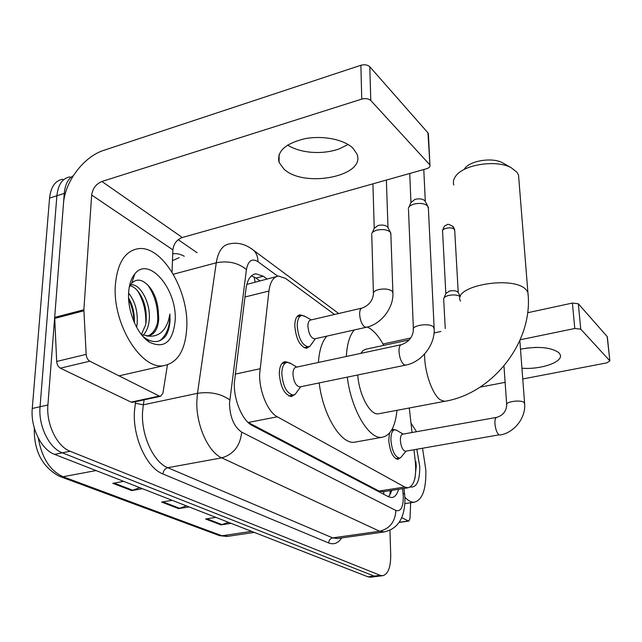 <?xml version="1.0" encoding="UTF-8"?>
<svg xmlns="http://www.w3.org/2000/svg" width="642" height="642" viewBox="0 0 642 642"><rect width="100%" height="100%" fill="white"/><g stroke="black" fill="none" stroke-linecap="round" stroke-linejoin="round"><path stroke-width="0.96" d="M309.588 346.447L306.603 348.309C299.958 346.584 296.018 339.048 294.79 325.703C294.959 319.082 296.668 315.471 299.934 314.861L302.502 315.455M400.078 457.963L397.88 459.343C392.936 458.003 389.895 451.591 388.747 440.123L389.501 433.077M392.013 429.386L395.039 429.755M294.734 394.589L291.46 396.555C284.518 394.894 280.466 387.23 279.302 373.556C279.535 366.325 281.477 362.361 285.112 361.671L287.969 362.345M334.522 314.476L285.626 278.443L278.588 276.044C273.428 276.782 270.21 281.782 268.934 291.035L259.617 374.214C259.232 391.427 267.899 412.052 277.304 416.794L404.725 487.013L407.999 487.808C414.138 485.882 416.586 477.255 415.35 461.927L413.978 449.769M276.421 276.598L247.21 284.302M299.934 314.861L298.955 315.086M277.304 416.794L248.197 422.484L379.037 491.058L383.13 491.716M412.044 432.507L409.283 407.999M267.08 278.965L263.236 276.204L255.941 273.805C250.685 274.575 247.379 279.511 246.014 288.619L234.298 383.146C233.768 400.375 242.564 420.895 252.258 425.518L388.562 496.804L391.829 497.542C394.886 497.149 397.149 494.396 398.618 489.284M389.943 530.18L390.721 554.873C390.761 567.327 388.073 574.277 382.656 575.713L380.233 575.328L70.155 451.27C57.05 446.543 46.112 424.105 47.909 404.99L64.264 193.419C65.099 184.543 68.1 178.661 73.268 175.772M178.219 239.691L197.11 252.739M370.779 577.182L368.002 576.837L54.562 454.359C41.345 449.713 30.375 427.452 32.269 408.456L49.562 198.073L56.889 195.754C58.133 184.487 62.499 178.203 70.002 176.879C62.499 178.203 58.133 184.487 56.889 195.754L40.061 406.731L56.889 195.754L64.264 193.419M54.562 454.359L62.33 452.827C49.169 448.132 38.215 425.782 40.061 406.731C38.215 425.782 49.169 448.132 62.33 452.827L374.101 576.083L62.33 452.827L70.155 451.27M376.854 576.428L374.101 576.083L376.541 576.468L382.656 575.713M391.949 490.327L388.587 496.812M251.367 275.891L255.957 278.066L259.825 280.811M228.504 522.331L221.008 524.899L231.112 523.35M215.832 517.38L205.609 518.985L221.008 524.899M139.723 487.639L131.698 490.592L142.46 488.706M123.665 481.364L112.775 483.322L131.698 490.592M186.381 505.872L178.628 508.616L189.053 506.915M172.144 500.311L161.599 502.076L178.628 508.616M49.562 198.073C50.838 186.838 55.236 180.554 62.78 179.222M186.782 327.492C185.474 350.163 177.746 362.899 163.59 365.699C141.055 369.969 112.165 323.367 115.367 284.887C117.406 262.923 125.07 250.845 138.359 248.671C162.145 245.268 188.884 290.617 186.782 327.492M141.384 334.546L145.614 324.868L146.071 322.011C146.962 309.958 144.33 299.79 138.166 291.5C135.518 288.218 132.79 286.284 129.973 285.698M143.118 335.252C146.4 331.794 148.39 327.123 149.072 321.265C151.504 304.228 140.478 283.483 130.992 284.767L130.495 284.831M134.347 322.613C134.684 313.376 132.766 305.199 128.601 298.081M136.61 327.227L137.107 324.234C138.022 311.747 135.181 301.395 128.609 293.177M148.013 335.862C152.676 333.864 155.854 329.426 157.539 322.549L158.269 310.856C157.434 301.331 154.529 293.378 149.562 286.99C142.981 279.374 137.027 278.114 131.714 283.218L129.259 287.143M158.269 310.856L158.726 318.857C158.012 328.993 154.489 334.651 148.158 335.846L141.457 334.634M128.625 292.8C129.13 284.631 131.185 278.339 134.788 273.933C149 255.42 177.401 289.743 175.146 320.551C172.939 341.889 164.392 349.112 149.514 342.218C137.388 334.843 127.357 311.386 128.625 292.8M142.981 336.464L145.565 338.422C153.615 343.318 160.331 342.515 165.7 336.007C168.308 331.858 169.753 326.529 170.026 320.021L169.913 314.026L168.645 319.885C164.713 332.315 157.314 337.644 146.456 335.862M134.034 321.883C133.713 313.737 131.915 306.17 128.649 299.172M145.798 323.873C146.199 311.442 143.455 300.424 137.581 290.802M157.707 321.738C158.221 307.301 154.842 294.967 147.572 284.743M159.746 340.693C166.679 335.301 170.066 326.417 169.913 314.026M353.116 148.342C344.417 139.531 322.717 135.157 304.533 138.776C285.056 143.672 276.582 151.568 279.101 162.466L283.876 168.982C303.859 188.515 366.734 176.109 356.872 153.887L353.116 148.342M132.798 402.269L131.112 402.117L159.328 396.058L89.8 361.181L60.348 368.171C58.221 366.911 56.994 364.672 56.681 361.462L54.682 317.397L63.462 203.835C64.826 181.654 83.717 156.584 103.916 150.284L360.876 65.275C364.64 64.304 367.617 64.794 369.8 66.744L370.787 100.521C368.58 98.627 365.571 98.154 361.759 99.101L101.893 181.485C96.067 183.949 92.657 188.459 91.654 195.024L83.877 309.773L86.156 354.368C86.485 357.626 87.697 359.897 89.8 361.181M131.112 402.117L60.348 368.171M172.024 272.088L172.891 249.866C173.661 243.759 176.807 239.643 182.32 237.508L426.465 168.774C429.161 167.899 430.325 166.687 429.939 165.138L427.957 132.846L369.8 66.744M427.957 132.846L428.439 134.627M429.506 164.464L370.787 100.521M159.328 396.058L160.564 396.315L162.899 393.257L167.442 364.913M348.1 144.498L339.209 148.904C330.181 152.05 320.446 153.133 309.998 152.154C301.074 151.191 293.611 148.832 287.608 145.068M518.864 179.238L518.535 175.065L516.882 172.144L511.152 167.706C496.314 159.312 462.994 164.641 455.547 176.365C453.453 179.303 452.883 182.192 453.83 185.032M357.746 374.984C359.063 394.846 370.041 415.23 378.282 413.841L379.438 413.625M396.973 410.318C395.279 426.85 390.248 435.846 381.902 437.306C368.909 439.425 351.246 409.7 347.282 377.135M356.31 441.881L354.424 442.226C340.942 444.433 322.966 415.141 319.194 382.921M409.243 339.907L365.571 349.28L363.003 350.66L360.82 353.365M346.327 356.47C347.057 344.04 349.705 335.204 354.272 329.972M367.256 327.035C373.114 329.723 378.62 335.846 383.78 345.404M318.408 362.457C319.283 350.139 322.107 341.351 326.89 336.119M464.591 168.75C469.824 160.66 492.382 157.049 502.55 162.787L503.818 163.509M300.263 386.821L299.766 386.925C295.898 385.97 293.627 381.645 292.961 373.949C293.065 369.856 294.14 367.617 296.171 367.224L401.114 344.73M297.326 391.371L295.168 394.3L293.193 395.071C286.693 393.514 282.897 386.323 281.806 373.492C282.023 366.71 283.828 362.995 287.239 362.345L290.794 363.549M408.328 208.594C408.593 206.628 410.527 205.119 414.146 204.052C419.996 202.816 424.474 203.418 427.588 205.865L428.399 208.473M409.074 206.844L410.88 202.607L415.077 199.317C419.282 198.418 422.508 198.851 424.747 200.625L425.349 201.628M405.712 451.19L405.479 451.23C402.735 450.467 401.033 446.848 400.375 440.396C400.335 436.608 401.106 434.538 402.67 434.185L496.483 417.42M401.964 456.093L400.704 457.626L399.46 458.099C394.838 456.839 391.989 450.828 390.906 440.075C390.874 433.791 392.174 430.349 394.806 429.763L397.045 430.533M315.029 338.775L314.524 338.888C310.816 337.901 308.617 333.647 307.911 326.136C307.983 322.396 308.93 320.35 310.752 320.005L361.695 308.16M371.63 234.21C371.862 232.444 373.636 231.096 376.966 230.141C382.937 228.961 387.391 229.635 390.328 232.163L390.874 234.37M311.94 343.494L310.022 346.166L308.264 346.849C302.045 345.227 298.361 338.157 297.198 325.646C297.35 319.435 298.955 316.041 302.005 315.463L305.022 316.402M372.32 232.629L374.142 228.448L377.994 225.494C381.99 224.66 385.12 225.069 387.367 226.698L388.049 227.782M445.259 328.592L443.654 298.867C443.887 297.374 445.62 296.219 448.87 295.4C453.806 294.485 457.586 294.895 460.202 296.612M444.079 297.816L445.789 293.546L449.552 291.019C453.204 290.353 455.948 290.674 457.802 291.982L458.268 292.704M521.938 368.203C540.733 369.84 563.66 361.919 560.161 354.593L558.885 352.731C551.005 347.202 538.213 346.022 520.501 349.192M399.115 522.307L408.376 520.975L401.723 517.645M383.017 344.008L410.728 338.013M434.048 332.973L440.91 331.489M527.604 312.742L572.399 303.056L578.314 303.746L580.753 329.153L574.791 328.495L520.221 339.762M522.757 378.973L606.746 362.89L609.86 360.916L607.188 336.577L578.314 303.746M607.188 336.577L607.372 337.122M609.715 360.684L580.753 329.153M505.126 382.351L480.015 387.158M408.376 520.975L408.818 521.071L410.013 518.479L410.655 502.742M536.086 347.378L526.063 348.173M422.556 448.301L425.839 470.08C426.24 489.34 422.412 500.038 414.355 502.18C411.321 502.429 408.168 500.784 404.893 497.245M416.802 449.288L419.756 466.453C419.868 480.946 416.698 487.792 410.254 487.005M414.892 478.82L416.257 466.188L415.896 461.694L415.583 464.399M410.976 423.038L416.498 431.713M415.751 470.153L415.896 461.694M235.132 374.158L259.946 368.773M383.627 491.636L386.187 491.234M254.096 276.919L255.123 282.007M383.772 491.716L383.739 494.276M244.947 296.997L268.934 291.035M379.037 491.058L404.725 487.013M277.737 276.172L257.94 261.671C251.953 258.012 248.117 260.652 246.432 269.616L229.467 403.577C230.021 417.396 234.089 426.922 241.681 432.138L395.889 510.478C400.777 511.843 403.248 507.22 403.312 496.611L402.558 488.658M384.373 531.913L379.607 531.247L221.787 457.858C208.152 452.169 195.81 424.378 196.853 400.777L197.479 393.321L143.31 404.821L142.54 412.132C141.104 435.268 153.582 462.312 167.779 467.705L332.668 537.884L337.612 538.51M341.704 537.932C338.149 543.236 333.816 544.914 328.696 542.963L162.948 473.981C163.357 470.634 164.962 468.548 167.779 467.705L221.787 457.858C233.632 454.335 240.26 445.765 241.681 432.138M404.661 494.38L404.612 493.883L403.088 493.441M162.948 473.981C146.89 468.042 132.717 437.547 134.419 411.458L135.582 401.675M172.738 253.831C176.43 253.205 180.266 254.015 184.246 256.254M47.909 404.99L32.269 408.456M380.233 575.328L368.002 576.837M229.732 399.87C220.912 393.666 210.167 391.484 197.479 393.321L216.258 262.787L173.308 274.238M246.432 269.616C238.286 262.811 228.231 260.54 216.258 262.787C218.2 251.183 222.638 244.883 229.579 243.872C237.861 242.018 245.974 244.249 253.919 250.573L251.102 248.422M179.206 257.635L172.465 260.676M144.153 399.838L143.31 404.821L135.31 403.224M395.889 510.478C395.223 521.745 389.79 528.671 379.607 531.247L332.668 537.884C330.229 538.502 328.905 540.195 328.696 542.963M257.94 261.671C257.932 257.097 256.591 253.397 253.919 250.573L338.679 313.513M390.569 490.544L390.874 493.329M255.957 278.066L263.236 276.204M60.452 476.685L218.408 535.227L227.87 536.327M38.311 438.117C41.842 457.955 50.092 470.827 63.052 476.725L59.16 476.212C42.099 466.766 33.809 450.708 34.299 428.037M96.019 470.562L63.052 476.725L221.972 535.773L251.6 531.351M179.728 508.328L162.924 501.859M132.838 490.271L114.14 483.081M222.084 524.626L206.893 518.784M182.32 237.508L101.893 181.485M172.891 249.866L91.654 195.024M54.682 317.397L83.877 309.773M361.759 99.101L360.876 65.275M83.869 310.8L54.666 318.416M56.681 361.462L86.156 354.368M424.555 354.079L424.627 357.169C425.213 374.238 432.852 394.894 440.243 399.83L444.585 401.338L445.644 401.138M460.466 301.114C451.856 285.891 513.993 274.888 526.223 289.895L527.893 292.407L528.173 296.01M405.88 365.073L404.179 364.808C401.282 362.377 399.549 357.931 399.003 351.479C398.947 347.242 399.805 344.963 401.571 344.626C408.729 341.985 412.686 337.106 413.432 329.972C410.808 325.542 428.976 322.613 433.358 326.794L434.177 329.009M405.479 451.23L499.019 434.843C496.892 433.029 495.536 429.313 494.934 423.712C494.765 419.812 495.351 417.701 496.691 417.38C502.975 415.382 506.313 411.257 506.707 404.998C504.708 401.74 520.927 399.412 524.121 402.526L524.642 403.818M366.55 327.211L364.664 326.914C361.775 324.475 360.098 320.238 359.632 314.219C359.64 310.415 360.491 308.353 362.192 308.04C368.877 305.407 372.625 300.761 373.435 294.108C372.914 292.166 374.687 290.649 378.748 289.542C384.727 288.459 389.237 289.036 392.286 291.299L392.928 293.434M445.821 293.322L442.579 231.465C441.19 228.392 451.816 226.393 454.263 229.282L454.729 230.671M452.706 226.096L454.263 229.282M574.791 328.495L572.399 303.056M392.928 429.129L392.463 429.217M285.112 361.671L284.133 361.879M390.232 490.6L389.879 495.175M382.463 491.82L407.999 487.808M338.198 538.429L383.611 532.025C398.008 529.136 405.118 517.797 404.933 498.015L404.011 488.434M253.678 274.391L255.941 273.805M254.288 532.403L226.939 536.463L219.508 535.645M370.458 577.222L376.541 576.468M163.59 365.699L119.019 375.843M130.992 284.767L130.438 284.92M131.714 283.218L134.788 273.933M145.565 338.43L149.514 342.218M279.126 154.377L279.101 162.466M429.939 165.138L428.383 133.552M160.564 396.315L132.38 402.357M378.282 413.841L444.585 401.338C492.92 393.554 533.727 341.488 527.893 292.407L518.535 175.065M381.902 437.306L354.424 442.226M502.55 162.787L511.152 167.706M299.766 386.925L405.439 365.162C421.666 362.377 435.669 344.369 434.12 327.749L428.326 206.989M300.745 386.725L295.168 394.3M293.193 395.071L288.78 395.962M423.792 169.528L425.293 201.452M296.821 367.088L289.422 362.738M286.324 362.537L281.958 363.484M413.384 328.696L408.481 209.565M424.884 200.777L427.773 206.066M409.732 173.484L410.944 202.222M406.065 451.133L400.704 457.626M399.46 458.099L395.777 458.725M499.757 435.043C514.138 433.037 526.279 417.589 524.586 403.104L519.851 340.613M403.096 434.104L396.17 430.012M394.381 429.843L391.451 430.373M506.658 404.275L503.978 366.044M314.524 338.888L366.068 327.324C381.083 324.459 394.116 307.63 392.88 292.158L390.826 232.998M373.395 292.808L371.766 235.076M315.407 338.695L310.022 346.166M308.264 346.849L304.139 347.763M386.372 180.057L387.985 227.573M311.298 319.877L303.971 315.816M387.616 226.955L390.328 232.163M301.09 315.679L297.013 316.642M372.922 183.845L374.214 228.07M442.547 230.719C444.737 223.777 445.628 226.08 446.88 224.869C447.482 223.737 449.673 224.411 453.461 226.915L454.688 229.948L458.228 292.591M457.971 292.158L460.186 296.267M609.86 360.916L607.34 336.817M408.818 521.071L398.987 522.484M414.355 502.18L404.901 503.609"/></g></svg>
